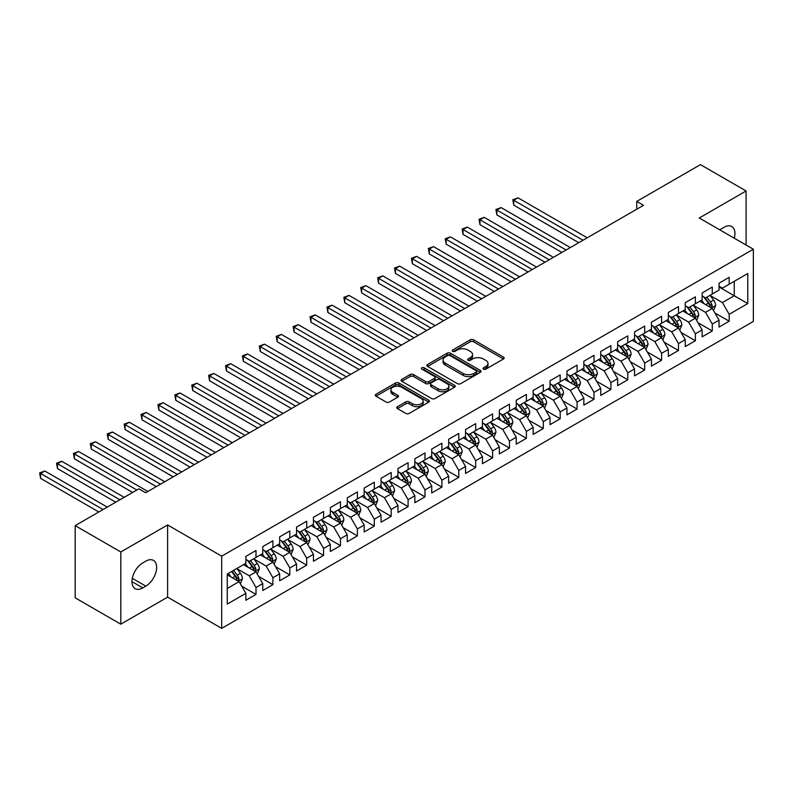 <?xml version="1.0" encoding="UTF-8"?>
<svg xmlns="http://www.w3.org/2000/svg" width="793" height="793" viewBox="0 0 793 793"><rect width="100%" height="100%" fill="white"/><g stroke="black" fill="none" stroke-linecap="round" stroke-linejoin="round"><path stroke-width="1.19" d="M483.512 369.161A1.645 0.952 0 0 0 485.831 369.161L503.456 358.981A2.349 1.358 0 0 0 504.15 358.03A2.349 1.358 0 0 0 503.456 357.068L473.599 339.83A2.349 1.358 0 0 0 470.279 339.83L452.654 350.01A1.645 0.952 0 0 0 452.179 350.675A1.645 0.952 0 0 0 452.654 351.349A1.645 0.952 0 0 0 454.984 351.349L457.264 350.03A7.504 4.332 0 0 1 467.88 350.03L470.368 351.468A7.504 4.332 0 0 1 472.569 354.53A7.504 4.332 0 0 1 470.368 357.593L468.088 358.912A1.645 0.952 0 0 0 467.602 359.586A1.645 0.952 0 0 0 468.088 360.25A1.645 0.952 0 0 0 470.408 360.25L472.687 358.932A7.504 4.332 0 0 1 483.304 358.932L485.792 360.369A7.504 4.332 0 0 1 487.992 363.442A7.504 4.332 0 0 1 485.792 366.505L483.512 367.823A1.645 0.952 0 0 0 483.036 368.487A1.645 0.952 0 0 0 483.512 369.161L483.512 367.823M397.462 406.68A2.349 1.358 0 0 0 396.778 407.632A2.349 1.358 0 0 0 397.462 408.593L405.838 413.431A2.349 1.358 0 0 0 409.158 413.431L428.735 402.13A2.349 1.358 0 0 0 429.419 401.169A2.349 1.358 0 0 0 428.735 400.217L398.869 382.979A2.349 1.358 0 0 0 395.558 382.979L375.981 394.28A2.349 1.358 0 0 0 375.297 395.231A2.349 1.358 0 0 0 375.981 396.193L386.102 402.031A2.349 1.358 0 0 0 389.413 402.031L397.799 397.194A2.349 1.358 0 0 0 398.482 396.242A2.349 1.358 0 0 0 397.799 395.281L392.773 392.386A6.275 3.618 0 0 1 390.939 389.819A6.275 3.618 0 0 1 394.815 386.478A6.275 3.618 0 0 1 401.654 387.262L421.311 398.611A6.275 3.618 0 0 1 423.145 401.169A6.275 3.618 0 0 1 419.269 404.519A6.275 3.618 0 0 1 412.429 403.736L409.158 401.843A2.349 1.358 0 0 0 405.838 401.843L397.462 406.68L397.462 408.593M120.804 551.978L120.804 624.18L167.61 597.149L167.61 524.946L120.804 551.978L75.176 525.63L138.884 488.845L145.644 492.75L643.5 205.318L636.739 201.412L636.739 209.213M167.61 524.946L221.693 556.171L753.35 249.22L753.35 321.423L221.693 628.373L221.693 556.171M746.084 245.027L746.084 190.974L699.267 217.996L753.35 249.22M746.084 190.974L700.457 164.627L636.739 201.412M457.432 383.643A2.349 1.358 0 0 0 460.743 383.643L480.32 372.343A2.349 1.358 0 0 0 481.004 371.382A2.349 1.358 0 0 0 480.32 370.43L450.464 353.192A2.349 1.358 0 0 0 447.143 353.192L427.566 364.493A2.349 1.358 0 0 0 426.882 365.444A2.349 1.358 0 0 0 427.566 366.406L457.432 383.643M422.5 369.518A1.645 0.952 0 0 1 424.166 369.746L424.166 367.793L454.528 385.319A2.349 1.358 0 0 1 455.212 386.28A2.349 1.358 0 0 1 454.528 387.232L434.951 398.542A2.349 1.358 0 0 1 431.63 398.542L401.773 381.294L401.773 379.381A2.349 1.358 0 0 0 401.089 380.343A2.349 1.358 0 0 0 401.773 381.294M401.773 379.381L410.15 374.544A2.349 1.358 0 0 1 413.47 374.544L425.583 381.542A2.349 1.358 0 0 0 428.894 381.542L434.455 378.33A2.349 1.358 0 0 0 435.139 377.369A2.349 1.358 0 0 0 434.455 376.417L421.846 369.132A1.645 0.952 0 0 1 421.37 368.467A1.645 0.952 0 0 1 422.382 367.585A1.645 0.952 0 0 1 424.166 367.793M719.043 286.977L734.249 295.759L734.249 281.317L747.769 273.516L729.183 284.251L729.183 277.322L719.043 283.17L719.043 290.099L712.283 294.005L712.283 287.076L702.142 292.934L702.142 299.863L695.382 303.759L695.382 296.83L685.241 302.688L685.241 309.617L678.481 313.522L678.481 306.594L668.35 312.442L668.35 319.371L661.59 323.276L661.59 316.348L651.45 322.206L651.45 329.125L644.689 333.03L644.689 326.101L634.549 331.96L634.549 338.889L627.788 342.784L627.788 335.865L617.648 341.714L617.648 348.642L610.888 352.548L610.888 345.619L600.747 351.468L600.747 358.396L593.987 362.302L593.987 355.373L583.846 361.231L583.846 368.16L577.086 372.056L577.086 365.127L566.945 370.985L566.945 377.914L560.185 381.82L560.185 374.891L550.045 380.739L550.045 387.668L543.284 391.573L543.284 384.645L533.154 390.503L533.154 397.422L526.393 401.327L526.393 394.399L516.253 400.257L516.253 407.186L509.493 411.091L509.493 404.162L499.352 410.011L499.352 416.94L492.592 420.845L492.592 413.916L482.451 419.775L482.451 426.693L475.691 430.599L475.691 423.67L465.55 429.528L465.55 436.457L458.79 440.353L458.79 433.434L448.65 439.282L448.65 446.211L441.889 450.117L441.889 443.188L431.749 449.036L431.749 455.965L424.989 459.871L424.989 452.942L414.848 458.8L414.848 465.729L408.098 469.625L408.098 462.696L397.957 468.554L397.957 475.483L391.197 479.388L391.197 472.459L381.056 478.308L381.056 485.237L374.296 489.142L374.296 482.213L364.156 488.072L364.156 494.991L357.395 498.896L357.395 491.967L347.255 497.826L347.255 504.754L340.494 508.65L340.494 501.731L330.354 507.579L330.354 514.508L323.594 518.414L323.594 511.485L313.453 517.333L313.453 524.262L306.693 528.168L306.693 521.239L296.552 527.097L296.552 534.026L289.792 537.922L289.792 530.993L279.661 536.851L279.661 543.78L272.901 547.685L272.901 540.757L262.761 546.605L262.761 553.534L256 557.439L256 550.511L245.86 556.369L245.86 563.298L227.264 574.023L227.264 604.078L245.86 593.342L239.099 581.636L227.264 574.806M747.769 273.516L747.769 303.57L729.183 314.296L722.423 302.589L710.171 295.521M714.899 312.977L729.183 321.224L729.183 314.296M729.183 321.224L719.043 327.083L719.043 320.154L712.283 324.059L705.522 312.343L693.27 305.275M698.009 322.741L712.283 330.978L712.283 324.059M712.283 330.978L702.142 336.837L702.142 329.908L695.382 333.813L688.621 322.107L676.37 315.029M681.108 332.495L695.382 340.742L695.382 333.813M695.382 340.742L685.241 346.591L685.241 339.662L678.481 343.567L671.721 331.861L659.469 324.783M664.207 342.249L678.481 350.496L678.481 343.567M678.481 350.496L668.35 356.354L668.35 349.426L661.59 353.331L654.83 341.614L642.578 334.547M647.306 352.013L661.59 360.25L661.59 353.331M661.59 360.25L651.45 366.108L651.45 359.179L644.689 363.085L637.929 351.378L625.677 344.301M630.405 361.767L644.689 370.014L644.689 363.085M644.689 370.014L634.549 375.862L634.549 368.933L627.788 372.839L621.028 361.132L608.776 354.055M613.504 371.52L627.788 379.768L627.788 372.839M627.788 379.768L617.648 385.626L617.648 378.697L610.888 382.593L604.127 370.886L591.875 363.818M596.604 381.284L610.888 389.522L610.888 382.593M610.888 389.522L600.747 395.38L600.747 388.451L593.987 392.357L587.226 380.65L574.975 373.572M579.703 391.038L593.987 399.285L593.987 392.357M593.987 399.285L583.846 405.134L583.846 398.205L577.086 402.11L570.326 390.404L558.074 383.326M562.812 400.792L577.086 409.039L577.086 402.11M577.086 409.039L566.945 414.888L566.945 407.969L560.185 411.864L553.425 400.158L541.173 393.08M545.911 410.546L560.185 418.793L560.185 411.864M560.185 418.793L550.045 424.651L550.045 417.723L543.284 421.628L536.534 409.912L524.272 402.844M529.01 420.31L543.284 428.547L543.284 421.628M543.284 428.547L533.154 434.405L533.154 427.477L526.393 431.382L519.633 419.675L507.381 412.598M512.109 430.064L526.393 438.311L526.393 431.382M526.393 438.311L516.253 444.159L516.253 437.23L509.493 441.136L502.732 429.429L490.48 422.352M495.209 439.818L509.493 448.065L509.493 441.136M509.493 448.065L499.352 453.923L499.352 446.994L492.592 450.89L485.831 439.183L473.58 432.116M478.308 449.581L492.592 457.819L492.592 450.89M492.592 457.819L482.451 463.677L482.451 456.748L475.691 460.654L468.931 448.947L456.679 441.87M461.407 459.335L475.691 467.583L475.691 460.654M475.691 467.583L465.55 473.431L465.55 466.502L458.79 470.408L452.03 458.701L439.778 451.623M444.516 469.089L458.79 477.336L458.79 470.408M458.79 477.336L448.65 483.195L448.65 476.266L441.889 480.161L435.129 468.455L422.877 461.387M427.615 478.853L441.889 487.09L441.889 480.161M441.889 487.09L431.749 492.949L431.749 486.02L424.989 489.925L418.228 478.209L405.976 471.141M410.715 488.607L424.989 496.854L424.989 489.925M424.989 496.854L414.848 502.703L414.848 495.774L408.098 499.679L401.337 487.973L389.085 480.895M393.814 498.361L408.098 506.608L408.098 499.679M408.098 506.608L397.957 512.456L397.957 505.537L391.197 509.433L384.436 497.726L372.185 490.649M376.913 508.115L391.197 516.362L391.197 509.433M391.197 516.362L381.056 522.22L381.056 515.291L374.296 519.197L367.536 507.48L355.284 500.413M360.012 517.879L374.296 526.116L374.296 519.197M374.296 526.116L364.156 531.974L364.156 525.045L357.395 528.951L350.635 517.244L338.383 510.167M343.111 527.632L357.395 535.88L357.395 528.951M357.395 535.88L347.255 541.728L347.255 534.799L340.494 538.705L333.734 526.998L321.482 519.921M326.21 537.386L340.494 545.634L340.494 538.705M340.494 545.634L330.354 551.492L330.354 544.563L323.594 548.459L316.833 536.752L304.581 529.684M309.32 547.15L323.594 555.387L323.594 548.459M323.594 555.387L313.453 561.246L313.453 554.317L306.693 558.222L299.932 546.516L287.681 539.438M292.419 556.904L306.693 565.151L306.693 558.222M306.693 565.151L296.552 571L296.552 564.071L289.792 567.976L283.042 556.27L270.78 549.192M275.518 566.658L289.792 574.905L289.792 567.976M289.792 574.905L279.661 580.754L279.661 573.835L272.901 577.73L266.141 566.024L253.889 558.956M258.617 576.412L272.901 584.659L272.901 577.73M272.901 584.659L262.761 590.517L262.761 583.589L256 587.494L249.24 575.777L236.988 568.71M241.716 586.176L256 594.413L256 587.494M256 594.413L245.86 600.271L245.86 593.342M245.86 559.392L249.24 561.345L256 557.439M227.264 588.465L239.099 581.636M262.761 549.638L266.141 551.581L272.901 547.685M249.24 575.777L256 571.882L243.491 564.656M262.761 583.589L256 571.882M279.661 539.874L283.042 541.827L289.792 537.922M266.141 566.024L272.901 562.118L260.391 554.902M279.661 573.835L272.901 562.118M296.552 530.12L299.932 532.073L306.693 528.168M283.042 556.27L289.792 552.364L277.292 545.148M296.552 564.071L289.792 552.364M313.453 520.367L316.833 522.309L323.594 518.414M299.932 546.516L306.693 542.61L294.193 535.384M313.453 554.317L306.693 542.61M330.354 510.603L333.734 512.556L340.494 508.65M316.833 536.752L323.594 532.856L311.094 525.63M330.354 544.563L323.594 532.856M347.255 500.849L350.635 502.802L357.395 498.896M333.734 526.998L340.494 523.093L327.985 515.876M347.255 534.799L340.494 523.093M364.156 491.095L367.536 493.048L374.296 489.142M350.635 517.244L357.395 513.339L344.886 506.122M364.156 525.045L357.395 513.339M381.056 481.331L384.436 483.284L391.197 479.388M367.536 507.48L374.296 503.585L361.786 496.359M381.056 515.291L374.296 503.585M397.957 471.577L401.337 473.53L408.098 469.625M384.436 497.726L391.197 493.821L378.687 486.605M397.957 505.537L391.197 493.821M414.848 461.823L418.228 463.776L424.989 459.871M401.337 487.973L408.098 484.067L395.588 476.851M414.848 495.774L408.098 484.067M431.749 452.069L435.129 454.012L441.889 450.117M418.228 478.209L424.989 474.313L412.489 467.087M431.749 486.02L424.989 474.313M448.65 442.306L452.03 444.258L458.79 440.353M435.129 468.455L441.889 464.549L429.39 457.333M448.65 476.266L441.889 464.549M465.55 432.552L468.931 434.505L475.691 430.599M452.03 458.701L458.79 454.795L446.29 447.579M465.55 466.502L458.79 454.795M482.451 422.798L485.831 424.751L492.592 420.845M468.931 448.947L475.691 445.042L463.181 437.815M482.451 456.748L475.691 445.042M499.352 413.034L502.732 414.987L509.493 411.091M485.831 439.183L492.592 435.288L480.082 428.061M499.352 446.994L492.592 435.288M516.253 403.28L519.633 405.233L526.393 401.327M502.732 429.429L509.493 425.524L496.983 418.308M516.253 437.23L509.493 425.524M533.154 393.526L536.534 395.479L543.284 391.573M519.633 419.675L526.393 415.77L513.884 408.554M533.154 427.477L526.393 415.77M550.045 383.762L553.425 385.715L560.185 381.82M536.534 409.912L543.284 406.016L530.785 398.79M550.045 417.723L543.284 406.016M566.945 374.009L570.326 375.961L577.086 372.056M553.425 400.158L560.185 396.252L547.685 389.036M566.945 407.969L560.185 396.252M583.846 364.255L587.226 366.207L593.987 362.302M570.326 390.404L577.086 386.498L564.586 379.282M583.846 398.205L577.086 386.498M600.747 354.501L604.127 356.444L610.888 352.548M587.226 380.65L593.987 376.744L581.477 369.518M600.747 388.451L593.987 376.744M617.648 344.737L621.028 346.69L627.788 342.784M604.127 370.886L610.888 366.99L598.378 359.764M617.648 378.697L610.888 366.99M634.549 334.983L637.929 336.936L644.689 333.03M621.028 361.132L627.788 357.227L615.279 350.01M634.549 368.933L627.788 357.227M651.45 325.229L654.83 327.182L661.59 323.276M637.929 351.378L644.689 347.473L632.18 340.256M651.45 359.179L644.689 347.473M668.35 315.465L671.721 317.418L678.481 313.522M654.83 341.614L661.59 337.719L649.08 330.493M668.35 349.426L661.59 337.719M685.241 305.711L688.621 307.664L695.382 303.759M671.721 331.861L678.481 327.955L665.981 320.739M685.241 339.662L678.481 327.955M702.142 295.958L705.522 297.91L712.283 294.005M688.621 322.107L695.382 318.201L682.882 310.985M702.142 329.908L695.382 318.201M719.043 286.204L722.423 288.146L729.183 284.251M705.522 312.343L712.283 308.447L699.783 301.221M719.043 320.154L712.283 308.447M75.176 525.63L75.176 597.833L120.804 624.18M167.61 597.149L221.693 628.373M722.423 302.589L734.249 295.759L747.769 303.57M734.268 238.197A15.295 8.832 120 0 0 731.761 226.511A15.295 8.832 120 0 0 724.118 227.264L721.075 229.028A15.295 8.832 120 0 0 719.796 229.851M142.77 562.901A15.295 8.832 120 0 0 132.778 576.382A15.295 8.832 120 0 0 135.127 588.634A15.295 8.832 120 0 0 142.77 587.881L145.813 586.126A15.295 8.832 120 0 0 155.805 572.645A15.295 8.832 120 0 0 153.465 560.393A15.295 8.832 120 0 0 145.813 561.147L142.77 562.901M484.166 369.389L485.792 368.458A7.504 4.332 0 0 0 487.992 365.385L487.992 363.442M472.569 354.53L472.569 356.483A7.504 4.332 0 0 1 470.368 359.546L468.742 360.488M503.426 359.001L473.599 341.783A2.349 1.358 0 0 0 470.279 341.783L453.318 351.577M480.32 370.43L480.32 372.343L450.464 355.145A2.349 1.358 0 0 0 447.143 355.145L427.605 366.425M476.177 372.056A1.645 0.952 0 0 0 476.652 371.382A1.645 0.952 0 0 0 476.177 370.718L449.968 355.581A1.645 0.952 0 0 0 447.639 355.581L445.24 356.969A7.504 4.332 0 0 0 443.039 360.042A7.504 4.332 0 0 0 445.24 363.105L463.152 373.444A7.504 4.332 0 0 0 473.768 373.444L476.177 372.056L476.177 374.009A1.645 0.952 0 0 0 476.652 373.334L476.652 371.382M443.039 360.042L443.039 361.985A7.504 4.332 0 0 0 445.24 365.058L445.24 363.105M476.177 374.009L473.768 375.396A7.504 4.332 0 0 1 463.152 375.396L445.24 365.058M401.803 381.314L410.15 376.497L410.15 374.544M435.139 377.369L435.139 379.322A2.349 1.358 0 0 1 434.455 380.283L428.894 383.485A2.349 1.358 0 0 1 425.583 383.485L413.47 376.497A2.349 1.358 0 0 0 410.15 376.497M424.166 369.746L454.498 387.252M438.142 388.788A6.275 3.618 0 0 0 444.982 389.581A6.275 3.618 0 0 0 448.858 386.231A6.275 3.618 0 0 0 447.014 383.673L440.095 379.669A2.349 1.358 0 0 0 436.774 379.669L431.223 382.88A2.349 1.358 0 0 0 430.53 383.832A2.349 1.358 0 0 0 431.223 384.793L438.142 388.788L438.142 390.741A6.275 3.618 0 0 0 444.982 391.534A6.275 3.618 0 0 0 448.858 388.183L448.858 386.231M430.53 383.832L430.53 385.785A2.349 1.358 0 0 0 431.223 386.746L431.223 384.793M438.142 390.741L431.223 386.746M423.145 401.169L423.145 403.122A6.275 3.618 0 0 1 419.269 406.472A6.275 3.618 0 0 1 412.429 405.689L409.158 403.796A2.349 1.358 0 0 0 405.838 403.796L397.491 408.613M390.939 389.819L390.939 391.772A6.275 3.618 0 0 0 392.773 394.339L392.773 392.386M397.759 397.214L392.773 394.339M428.735 400.217L428.735 402.13L398.869 384.922A2.349 1.358 0 0 0 395.558 384.922L376.011 396.213M713.531 310.608L715.633 305.493A6.334 3.658 -120 0 0 713.611 300.101L710.022 295.313M704.293 303.838L701.567 300.19M587.226 237.801L517.988 197.834L513.765 200.272L513.765 205.149L578.781 242.688M711.093 307.753L712.213 305.771A6.334 3.658 -120 0 0 710.399 301.955L706.811 297.167M704.759 297.464L709.19 303.382A3.222 1.864 60 0 1 709.775 304.363L712.213 305.771M703.649 296.82L708.367 303.134A6.334 3.658 60 0 1 710.181 306.941L710.31 307.307M513.765 205.149L512.833 199.737L583.004 240.239M512.833 199.737L517.988 197.834M696.631 320.372L698.732 315.257A6.334 3.658 -120 0 0 696.71 309.865L693.122 305.067M687.402 313.592L684.666 309.944M570.326 247.565L501.087 207.588L496.864 210.026L496.864 214.903L561.88 252.442M694.192 317.517L695.312 315.525A6.334 3.658 -120 0 0 693.498 311.718L689.91 306.921M687.858 307.218L692.289 313.136A3.222 1.864 60 0 1 692.884 314.117L695.312 315.525M686.748 306.574L691.466 312.888A6.334 3.658 60 0 1 693.28 316.694L693.409 317.061M496.864 214.903L495.932 209.491L566.103 250.003M495.932 209.491L501.087 207.588M679.74 330.126L681.831 325.011A6.334 3.658 -120 0 0 679.809 319.619L676.221 314.831M670.501 323.346L667.765 319.708M553.425 257.319L484.196 217.341L479.963 219.78L479.963 224.667L544.979 262.196M677.291 327.271L678.411 325.279A6.334 3.658 -120 0 0 676.598 321.472L673.009 316.685M670.957 316.982L675.398 322.9A3.222 1.864 60 0 1 675.983 323.881L678.411 325.279M669.847 316.338L674.575 322.642A6.334 3.658 60 0 1 676.379 326.448L676.508 326.815M479.963 224.667L479.041 219.245L549.202 259.757M479.041 219.245L484.196 217.341M662.839 339.88L664.93 334.765A6.334 3.658 -120 0 0 662.908 329.373L659.32 324.585M653.601 333.1L650.875 329.462M536.524 267.072L467.295 227.105L463.062 229.544L463.062 234.421L528.079 271.949M660.391 337.025L661.511 335.042A6.334 3.658 -120 0 0 659.697 331.226L656.108 326.438M654.056 326.736L658.497 332.654A3.222 1.864 60 0 1 659.082 333.635L661.511 335.042M652.946 326.092L657.675 332.396A6.334 3.658 60 0 1 659.489 336.212L659.607 336.579M463.062 234.421L462.141 229.008L532.301 269.511M462.141 229.008L467.295 227.105M645.938 349.634L648.03 344.529A6.334 3.658 -120 0 0 646.008 339.136L642.419 334.339M636.7 342.863L633.974 339.216M519.633 276.836L450.394 236.859L446.172 239.298L446.172 244.175L511.178 281.713M643.49 346.779L644.61 344.796A6.334 3.658 -120 0 0 642.796 340.99L639.208 336.192M637.156 336.49L641.596 342.407A3.222 1.864 60 0 1 642.181 343.389L644.61 344.796M636.045 335.845L640.774 342.16A6.334 3.658 60 0 1 642.588 345.966L642.717 346.333M446.172 244.175L445.24 238.762L515.4 279.275M445.24 238.762L450.394 236.859M629.037 359.398L631.129 354.283A6.334 3.658 -120 0 0 629.107 348.89L625.518 344.093M619.799 352.617L617.073 348.979M502.732 286.59L433.493 246.613L429.271 249.052L429.271 253.929L494.277 291.467M626.589 356.543L627.709 354.55A6.334 3.658 -120 0 0 625.905 350.744L622.307 345.946M620.265 346.254L624.696 352.171A3.222 1.864 60 0 1 625.28 353.153L627.709 354.55M619.145 345.609L623.873 351.914A6.334 3.658 60 0 1 625.687 355.72L625.816 356.087M429.271 253.929L428.339 248.516L498.51 289.029M428.339 248.516L433.493 246.613M612.137 369.151L614.228 364.037A6.334 3.658 -120 0 0 612.216 358.644L608.618 353.856M602.898 362.371L600.172 358.733M485.831 296.344L416.593 256.377L412.37 258.815L412.37 263.692L477.376 301.221M609.698 366.297L610.818 364.304A6.334 3.658 -120 0 0 609.004 360.498L605.406 355.71M603.364 356.007L607.795 361.925A3.222 1.864 60 0 1 608.38 362.907L610.818 364.304M602.244 355.363L606.972 361.667A6.334 3.658 60 0 1 608.786 365.484L608.915 365.851M412.37 263.692L411.438 258.27L481.609 298.783M411.438 258.27L416.593 256.377M595.236 378.905L597.337 373.8A6.334 3.658 -120 0 0 595.315 368.398L591.727 363.61M585.997 372.135L583.271 368.487M468.931 306.098L399.692 266.131L395.469 268.569L395.469 273.446L460.485 310.985M592.797 376.051L593.917 374.068A6.334 3.658 -120 0 0 592.103 370.252L588.515 365.464M586.463 365.761L590.894 371.679A3.222 1.864 60 0 1 591.479 372.66L593.917 374.068M585.343 365.117L590.071 371.431A6.334 3.658 60 0 1 591.885 375.238L592.014 375.604M395.469 273.446L394.537 268.034L464.708 308.546M394.537 268.034L399.692 266.131M578.335 388.669L580.436 383.554A6.334 3.658 -120 0 0 578.414 378.162L574.826 373.364M569.106 381.889L566.371 378.241M452.03 315.862L382.791 275.885L378.568 278.323L378.568 283.2L443.584 320.739M575.896 385.814L577.017 383.822A6.334 3.658 -120 0 0 575.203 380.016L571.614 375.218M569.562 375.515L573.993 381.443A3.222 1.864 60 0 1 574.578 382.414L577.017 383.822M568.452 374.881L573.17 381.185A6.334 3.658 60 0 1 574.984 384.992L575.113 385.358M378.568 283.2L377.637 277.788L447.807 318.3M377.637 277.788L382.791 275.885M561.444 398.423L563.536 393.308A6.334 3.658 -120 0 0 561.513 387.916L557.925 383.128M552.206 391.643L549.47 388.005M435.129 325.616L365.89 285.639L361.667 288.087L361.667 292.964L426.684 330.493M558.996 395.568L560.116 393.576A6.334 3.658 -120 0 0 558.302 389.769L554.713 384.982M552.662 385.279L557.092 391.197A3.222 1.864 60 0 1 557.687 392.178L560.116 393.576M551.551 384.635L556.27 390.939A6.334 3.658 60 0 1 558.084 394.745L558.213 395.112M361.667 292.964L360.736 287.542L430.906 328.054M360.736 287.542L365.89 285.639M544.543 408.177L546.635 403.062A6.334 3.658 -120 0 0 544.613 397.67L541.024 392.882M535.305 401.407L532.569 397.759M418.228 335.37L348.999 295.402L344.767 297.841L344.767 302.718L409.783 340.256M542.095 405.322L543.215 403.34A6.334 3.658 -120 0 0 541.401 399.523L537.813 394.736M535.761 395.033L540.202 400.951A3.222 1.864 60 0 1 540.786 401.932L543.215 403.34M534.651 394.389L539.379 400.693A6.334 3.658 60 0 1 541.183 404.509L541.312 404.876M344.767 302.718L343.845 297.306L414.005 337.808M343.845 297.306L348.999 295.402M527.642 417.941L529.734 412.826A6.334 3.658 -120 0 0 527.712 407.433L524.123 402.636M518.404 411.161L515.678 407.513M401.337 345.133L332.098 305.156L327.876 307.595L327.876 312.472L392.882 350.01M525.194 415.076L526.314 413.094A6.334 3.658 -120 0 0 524.5 409.287L520.912 404.489M518.86 404.787L523.301 410.705A3.222 1.864 60 0 1 523.886 411.686L526.314 413.094M517.75 404.143L522.478 410.457A6.334 3.658 60 0 1 524.292 414.263L524.421 414.63M327.876 312.472L326.944 307.06L397.105 347.572M326.944 307.06L332.098 305.156M510.742 427.695L512.833 422.58A6.334 3.658 -120 0 0 510.811 417.187L507.223 412.39M501.503 420.914L498.777 417.277M384.436 354.887L315.198 314.91L310.975 317.349L310.975 322.236L375.981 359.764M508.293 424.84L509.413 422.847A6.334 3.658 -120 0 0 507.599 419.041L504.011 414.243M501.969 414.551L506.4 420.468A3.222 1.864 60 0 1 506.985 421.45L509.413 422.847M500.849 413.906L505.577 420.211A6.334 3.658 60 0 1 507.391 424.017L507.52 424.384M310.975 322.236L310.043 316.813L380.204 357.326M310.043 316.813L315.198 314.91M493.841 437.449L495.932 432.334A6.334 3.658 -120 0 0 493.91 426.941L490.322 422.154M484.602 430.668L481.876 427.031M367.536 364.641L298.297 324.674L294.074 327.113L294.074 331.989L359.08 369.518M491.392 434.594L492.512 432.611A6.334 3.658 -120 0 0 490.708 428.795L487.11 424.007M485.068 424.305L489.499 430.222A3.222 1.864 60 0 1 490.084 431.204L492.512 432.611M483.948 423.66L488.676 429.965A6.334 3.658 60 0 1 490.49 433.781L490.619 434.148M294.074 331.989L293.142 326.577L363.313 367.08M293.142 326.577L298.297 324.674M476.94 447.202L479.031 442.097A6.334 3.658 -120 0 0 477.019 436.705L473.421 431.907M467.701 440.432L464.976 436.784M350.635 374.405L281.396 334.428L277.173 336.866L277.173 341.743L342.179 379.282M474.501 444.348L475.622 442.365A6.334 3.658 -120 0 0 473.808 438.559L470.219 433.761M468.167 434.058L472.598 439.976A3.222 1.864 60 0 1 473.183 440.958L475.622 442.365M467.047 433.414L471.776 439.728A6.334 3.658 60 0 1 473.59 443.535L473.718 443.902M277.173 341.743L276.242 336.331L346.412 376.844M276.242 336.331L281.396 334.428M460.039 456.966L462.141 451.851A6.334 3.658 -120 0 0 460.118 446.459L456.53 441.661M450.801 450.186L448.075 446.548M333.734 384.159L264.495 344.182L260.273 346.62L260.273 351.497L325.289 389.036M457.601 454.111L458.721 452.119A6.334 3.658 -120 0 0 456.907 448.313L453.318 443.515M451.267 443.822L455.697 449.74A3.222 1.864 60 0 1 456.282 450.721L458.721 452.119M450.156 443.178L454.875 449.482A6.334 3.658 60 0 1 456.689 453.289L456.818 453.655M260.273 351.497L259.341 346.085L329.511 386.597M259.341 346.085L264.495 344.182M443.138 466.72L445.24 461.605A6.334 3.658 -120 0 0 443.218 456.213L439.629 451.425M433.91 459.94L431.174 456.302M316.833 393.913L247.594 353.946L243.372 356.384L243.372 361.261L308.388 398.79M440.7 463.865L441.82 461.873A6.334 3.658 -120 0 0 440.006 458.067L436.418 453.279M434.366 453.576L438.797 459.494A3.222 1.864 60 0 1 439.391 460.475L441.82 461.873M433.256 452.932L437.974 459.236A6.334 3.658 60 0 1 439.788 463.053L439.917 463.419M243.372 361.261L242.44 355.839L312.611 396.351M242.44 355.839L247.594 353.946M426.247 476.474L428.339 471.359A6.334 3.658 -120 0 0 426.317 465.967L422.728 461.179M417.009 469.704L414.273 466.056M299.932 403.667L230.704 363.7L226.471 366.138L226.471 371.015L291.487 408.554M423.799 473.619L424.919 471.637A6.334 3.658 -120 0 0 423.105 467.82L419.517 463.033M417.465 463.33L421.906 469.248A3.222 1.864 60 0 1 422.491 470.229L424.919 471.637M416.355 462.686L421.073 469A6.334 3.658 60 0 1 422.887 472.806L423.016 473.173M226.471 371.015L225.549 365.603L295.71 406.115M225.549 365.603L230.704 363.7M409.347 486.238L411.438 481.123A6.334 3.658 -120 0 0 409.416 475.731L405.828 470.933M400.108 479.458L397.382 475.81M283.032 413.431L213.803 373.453L209.57 375.892L209.57 380.769L274.586 418.308M406.898 483.383L408.018 481.391A6.334 3.658 -120 0 0 406.204 477.584L402.616 472.787M400.564 473.084L405.005 479.012A3.222 1.864 60 0 1 405.59 479.983L408.018 481.391M399.454 472.45L404.182 478.754A6.334 3.658 60 0 1 405.996 482.56L406.115 482.927M209.57 380.769L208.648 375.357L278.809 415.869M208.648 375.357L213.803 373.453M392.446 495.992L394.537 490.877A6.334 3.658 -120 0 0 392.515 485.485L388.927 480.697M383.207 489.212L380.481 485.574M266.141 423.184L196.902 383.207L192.679 385.646L192.679 390.533L257.685 428.061M389.997 493.137L391.118 491.145A6.334 3.658 -120 0 0 389.304 487.338L385.715 482.55M383.663 482.848L388.104 488.766A3.222 1.864 60 0 1 388.689 489.747L391.118 491.145M382.553 482.203L387.281 488.508A6.334 3.658 60 0 1 389.095 492.314L389.224 492.681M192.679 390.533L191.747 385.111L261.908 425.623M191.747 385.111L196.902 383.207M375.545 505.746L377.637 500.631A6.334 3.658 -120 0 0 375.614 495.238L372.026 490.451M366.307 498.966L363.581 495.328M249.24 432.938L180.001 392.971L175.778 395.41L175.778 400.287L240.785 437.815M373.097 502.891L374.217 500.908A6.334 3.658 -120 0 0 372.403 497.092L368.814 492.304M366.772 492.602L371.203 498.519A3.222 1.864 60 0 1 371.788 499.501L374.217 500.908M365.652 491.957L370.381 498.262A6.334 3.658 60 0 1 372.195 502.078L372.323 502.445M175.778 400.287L174.847 394.874L245.007 435.377M174.847 394.874L180.001 392.971M358.644 515.5L360.736 510.395A6.334 3.658 -120 0 0 358.723 505.002L355.125 500.205M349.406 508.729L346.68 505.082M232.339 442.702L163.1 402.725L158.878 405.164L158.878 410.04L223.884 447.579M356.206 512.645L357.316 510.662A6.334 3.658 -120 0 0 355.512 506.856L351.914 502.058M349.872 502.356L354.302 508.273A3.222 1.864 60 0 1 354.887 509.255L357.316 510.662M348.751 501.711L353.48 508.026A6.334 3.658 60 0 1 355.294 511.832L355.423 512.199M158.878 410.04L157.946 404.628L228.116 445.141M157.946 404.628L163.1 402.725M341.743 525.263L343.845 520.149A6.334 3.658 -120 0 0 341.823 514.756L338.224 509.958M332.505 518.483L329.779 514.845M215.438 452.456L146.199 412.479L141.977 414.917L141.977 419.804L206.993 457.333M339.305 522.409L340.425 520.416A6.334 3.658 -120 0 0 338.611 516.61L335.023 511.812M332.971 512.119L337.402 518.037A3.222 1.864 60 0 1 337.987 519.019L340.425 520.416M331.851 511.475L336.579 517.779A6.334 3.658 60 0 1 338.393 521.586L338.522 521.953M141.977 419.804L141.045 414.382L211.216 454.895M141.045 414.382L146.199 412.479M324.843 535.017L326.944 529.902A6.334 3.658 -120 0 0 324.922 524.51L321.334 519.722M315.604 528.237L312.878 524.599M198.537 462.21L129.299 422.243L125.076 424.681L125.076 429.558L190.092 467.087M322.404 532.162L323.524 530.18A6.334 3.658 -120 0 0 321.71 526.364L318.122 521.576M316.07 521.873L320.501 527.791A3.222 1.864 60 0 1 321.086 528.772L323.524 530.18M314.96 521.229L319.678 527.533A6.334 3.658 60 0 1 321.492 531.35L321.621 531.716M125.076 429.558L124.144 424.146L194.315 464.648M124.144 424.146L129.299 422.243M307.942 544.771L310.043 539.666A6.334 3.658 -120 0 0 308.021 534.264L304.433 529.476M298.713 538.001L295.977 534.353M181.637 471.974L112.398 431.997L108.175 434.435L108.175 439.312L173.191 476.851M305.503 541.916L306.623 539.934A6.334 3.658 -120 0 0 304.809 536.127L301.221 531.33M299.169 531.627L303.6 537.545A3.222 1.864 60 0 1 304.195 538.526L306.623 539.934M298.059 530.983L302.777 537.297A6.334 3.658 60 0 1 304.591 541.104L304.72 541.47M108.175 439.312L107.243 433.9L177.414 474.412M107.243 433.9L112.398 431.997M291.051 554.535L293.142 549.42A6.334 3.658 -120 0 0 291.12 544.028L287.532 539.23M281.812 547.755L279.077 544.107M164.736 481.728L95.507 441.751L91.274 444.189L91.274 449.066L156.29 486.605M288.602 551.68L289.723 549.688A6.334 3.658 -120 0 0 287.909 545.881L284.32 541.084M282.268 541.381L286.709 547.309A3.222 1.864 60 0 1 287.294 548.28L289.723 549.688M281.158 540.747L285.886 547.051A6.334 3.658 60 0 1 287.69 550.857L287.819 551.224M91.274 449.066L90.352 443.654L160.513 484.166M90.352 443.654L95.507 441.751M274.15 564.289L276.242 559.174A6.334 3.658 -120 0 0 274.219 553.782L270.631 548.994M264.912 557.509L262.186 553.871M147.845 491.482L78.606 451.504L74.383 453.953L74.383 458.83L132.629 492.463M271.702 561.434L272.822 559.442A6.334 3.658 -120 0 0 271.008 555.635L267.419 550.848M265.368 551.145L269.808 557.063A3.222 1.864 60 0 1 270.393 558.044L272.822 559.442M264.257 550.501L268.986 556.805A6.334 3.658 60 0 1 270.8 560.621L270.919 560.978M74.383 458.83L73.452 453.408L136.852 490.015M73.452 453.408L78.606 451.504M257.249 574.043L259.341 568.928A6.334 3.658 -120 0 0 257.319 563.536L253.73 558.748M248.011 567.273L245.285 563.625M124.184 497.34L61.705 461.268L57.483 463.707L57.483 468.584L115.728 502.217M254.801 571.188L255.921 569.205A6.334 3.658 -120 0 0 254.107 565.389L250.519 560.601M248.477 560.899L252.908 566.817A3.222 1.864 60 0 1 253.492 567.798L255.921 569.205M247.357 560.255L252.085 566.569A6.334 3.658 60 0 1 253.899 570.375L254.028 570.742M57.483 468.584L56.551 463.171L119.951 499.778M56.551 463.171L61.705 461.268M240.348 583.807L242.44 578.692A6.334 3.658 -120 0 0 240.418 573.299L236.829 568.502M231.11 577.026L228.384 573.379M107.283 507.094L44.805 471.022L40.582 473.461L40.582 478.338L98.828 511.971M237.9 580.952L239.02 578.959A6.334 3.658 -120 0 0 237.216 575.153L233.618 570.355M232.032 571.277L236.007 576.57A3.222 1.864 60 0 1 236.592 577.552L239.02 578.959M231.596 571.525L235.184 576.323A6.334 3.658 60 0 1 236.998 580.129L237.127 580.496M40.582 478.338L39.65 472.925L103.06 509.532M39.65 472.925L44.805 471.022M485.792 368.458L485.792 366.505M468.088 360.25L468.088 358.912M470.368 359.546L470.368 357.593M452.654 351.349L452.654 350.01M470.279 341.783L470.279 339.83M473.599 341.783L473.599 339.83M503.456 358.981L503.456 357.068M427.566 366.406L427.566 364.493M447.143 355.145L447.143 353.192M450.464 355.145L450.464 353.192M463.152 375.396L463.152 373.444M473.768 375.396L473.768 373.444M413.47 376.497L413.47 374.544M425.583 383.485L425.583 381.542M428.894 383.485L428.894 381.542M434.455 380.283L434.455 378.33M454.528 387.232L454.528 385.319M405.838 403.796L405.838 401.843M409.158 403.796L409.158 401.843M412.429 405.689L412.429 403.736M397.799 397.194L397.799 395.281M375.981 396.193L375.981 394.28M395.558 384.922L395.558 382.979M398.869 384.922L398.869 382.979M131.955 581.636L142.77 587.881M132.302 578.325L145.813 586.126M711.49 307.981L715.583 305.622M710.399 301.955L713.611 300.101M705.72 304.661L708.367 303.134M694.589 317.745L698.692 315.376M693.498 311.718L696.71 309.865M688.82 314.415L691.466 312.888M677.688 327.499L681.792 325.13M676.598 321.472L679.809 319.619M671.929 324.168L674.575 322.642M660.787 337.253L664.891 334.894M659.697 331.226L662.908 329.373M655.028 333.932L657.675 332.396M643.896 347.017L647.99 344.648M642.796 340.99L646.008 339.136M638.127 343.686L640.774 342.16M626.995 356.771L631.089 354.402M625.905 350.744L629.107 348.89M621.226 353.44L623.873 351.914M610.095 366.525L614.188 364.165M609.004 360.498L612.216 358.644M604.325 363.194L606.972 361.667M593.194 376.288L597.288 373.919M592.103 370.252L595.315 368.398M587.425 372.958L590.071 371.431M576.293 386.042L580.397 383.673M575.203 380.016L578.414 378.162M570.524 382.712L573.17 381.185M559.392 395.796L563.496 393.427M558.302 389.769L561.513 387.916M553.633 392.466L556.27 390.939M542.491 405.55L546.595 403.191M541.401 399.523L544.613 397.67M536.732 402.229L539.379 400.693M525.59 415.314L529.694 412.945M524.5 409.287L527.712 407.433M519.831 411.983L522.478 410.457M508.7 425.068L512.793 422.699M507.599 419.041L510.811 417.187M502.931 421.737L505.577 420.211M491.799 434.822L495.893 432.463M490.708 428.795L493.91 426.941M486.03 431.491L488.676 429.965M474.898 444.586L478.992 442.216M473.808 438.559L477.019 436.705M469.129 441.255L471.776 439.728M457.997 454.339L462.091 451.97M456.907 448.313L460.118 446.459M452.228 451.009L454.875 449.482M441.096 464.093L445.2 461.734M440.006 458.067L443.218 456.213M435.327 460.763L437.974 459.236M424.196 473.857L428.299 471.488M423.105 467.82L426.317 465.967M418.436 470.527L421.073 469M407.295 483.611L411.398 481.242M406.204 477.584L409.416 475.731M401.536 480.28L404.182 478.754M390.404 493.365L394.498 490.996M389.304 487.338L392.515 485.485M384.635 490.034L387.281 488.508M373.503 503.119L377.597 500.76M372.403 497.092L375.614 495.238M367.734 499.798L370.381 498.262M356.602 512.883L360.696 510.514M355.512 506.856L358.723 505.002M350.833 509.552L353.48 508.026M339.701 522.637L343.795 520.267M338.611 516.61L341.823 514.756M333.932 519.306L336.579 517.779M322.801 532.39L326.894 530.031M321.71 526.364L324.922 524.51M317.031 529.06L319.678 527.533M305.9 542.154L310.004 539.785M304.809 536.127L308.021 534.264M300.131 538.824L302.777 537.297M288.999 551.908L293.103 549.539M287.909 545.881L291.12 544.028M283.24 548.578L285.886 547.051M272.098 561.662L276.202 559.303M271.008 555.635L274.219 553.782M266.339 558.331L268.986 556.805M255.207 571.416L259.301 569.057M254.107 565.389L257.319 563.536M249.438 568.095L252.085 566.569M238.306 581.18L242.4 578.811M237.216 575.153L240.418 573.299M232.537 577.849L235.184 576.323"/></g></svg>
